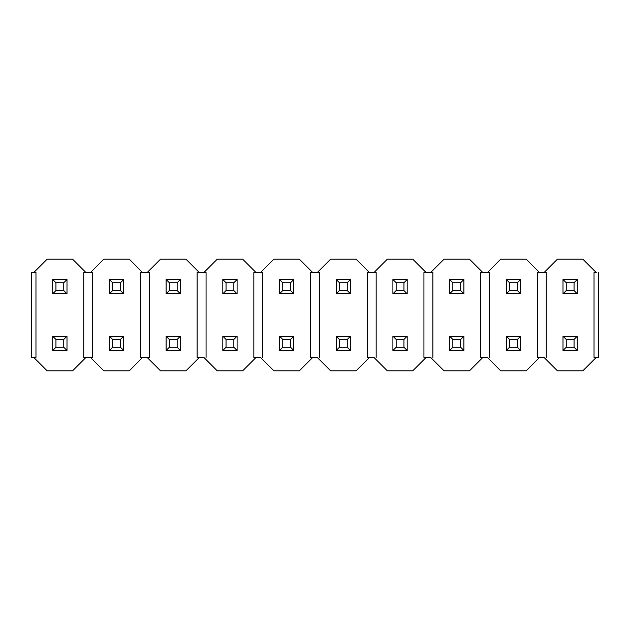 <?xml version="1.0" encoding="UTF-8"?>
<svg xmlns="http://www.w3.org/2000/svg" width="630" height="630" viewBox="0 0 630 630"><rect width="100%" height="100%" fill="white"/><g stroke="black" fill="none" stroke-linecap="round" stroke-linejoin="round"><path stroke-width="0.94" d="M83.735 357.415L90.429 357.415L85.971 357.415L72.576 370.81L47.124 370.81L33.729 357.415L35.965 357.415L35.965 272.585L31.5 272.585L31.5 357.415L33.729 357.415L47.124 370.81L72.576 370.81L85.971 357.415L83.735 357.415L83.735 272.585L85.971 272.585L72.576 259.19L47.124 259.19L33.729 272.585L35.965 272.585L35.965 357.415L31.5 357.415L31.5 272.585L33.729 272.585L47.124 259.19L72.576 259.19L85.971 272.585L90.429 272.585L83.735 272.585L83.735 357.415L83.735 272.585M142.671 357.415L147.129 357.415L160.524 370.81L185.976 370.81L199.371 357.415L203.829 357.415L217.224 370.81L242.676 370.81L256.071 357.415L260.529 357.415L273.924 370.81L299.376 370.81L312.771 357.415L317.229 357.415L330.624 370.81L356.076 370.81L369.471 357.415L373.929 357.415L387.324 370.81L412.776 370.81L426.171 357.415L430.629 357.415L444.024 370.81L469.476 370.81L482.871 357.415L487.329 357.415L500.724 370.81L526.176 370.81L539.571 357.415L544.029 357.415L557.424 370.81L582.876 370.81L596.271 357.415L582.876 370.81L557.424 370.81L544.029 357.415L539.571 357.415L526.176 370.81L500.724 370.81L487.329 357.415L482.871 357.415L469.476 370.81L444.024 370.81L430.629 357.415L426.171 357.415L412.776 370.81L387.324 370.81L373.929 357.415L369.471 357.415L356.076 370.81L330.624 370.81L317.229 357.415L312.771 357.415L299.376 370.81L273.924 370.81L260.529 357.415L256.071 357.415L242.676 370.81L217.224 370.81L203.829 357.415L199.371 357.415L185.976 370.81L160.524 370.81L147.129 357.415L149.365 357.415L142.671 357.415L129.276 370.81L142.671 357.415L140.435 357.415L140.435 272.585L140.435 357.415L142.671 357.415M149.365 272.585L147.129 272.585L160.524 259.19L185.976 259.19L199.371 272.585L203.829 272.585L217.224 259.19L242.676 259.19L256.071 272.585L260.529 272.585L273.924 259.19L299.376 259.19L312.771 272.585L317.229 272.585L330.624 259.19L356.076 259.19L369.471 272.585L373.929 272.585L387.324 259.19L412.776 259.19L426.171 272.585L430.629 272.585L444.024 259.19L469.476 259.19L482.871 272.585L487.329 272.585L500.724 259.19L526.176 259.19L539.571 272.585L544.029 272.585L557.424 259.19L582.876 259.19L596.271 272.585L582.876 259.19L557.424 259.19L544.029 272.585L539.571 272.585L526.176 259.19L500.724 259.19L487.329 272.585L482.871 272.585L469.476 259.19L444.024 259.19L430.629 272.585L426.171 272.585L412.776 259.19L387.324 259.19L373.929 272.585L369.471 272.585L356.076 259.19L330.624 259.19L317.229 272.585L312.771 272.585L299.376 259.19L273.924 259.19L260.529 272.585L256.071 272.585L242.676 259.19L217.224 259.19L203.829 272.585L199.371 272.585L185.976 259.19L160.524 259.19L147.129 272.585L142.671 272.585L149.365 272.585L149.365 357.415M596.271 272.585L594.035 272.585L594.035 357.415L594.035 272.585L596.271 272.585M594.035 357.415L596.271 357.415L594.035 357.415L594.035 272.585M546.265 272.585L544.029 272.585L546.265 272.585L546.265 357.415M539.571 272.585L537.335 272.585L537.335 357.415L537.335 272.585L539.571 272.585M537.335 357.415L539.571 357.415L537.335 357.415L537.335 272.585M489.565 272.585L487.329 272.585L489.565 272.585L489.565 357.415M482.871 272.585L480.635 272.585L480.635 357.415L480.635 272.585L482.871 272.585M480.635 357.415L482.871 357.415L480.635 357.415L480.635 272.585M432.865 272.585L430.629 272.585L432.865 272.585L432.865 357.415M426.171 272.585L423.935 272.585L423.935 357.415L423.935 272.585L426.171 272.585M423.935 357.415L426.171 357.415L423.935 357.415L423.935 272.585M376.165 272.585L373.929 272.585L376.165 272.585L376.165 357.415M369.471 272.585L367.235 272.585L367.235 357.415L367.235 272.585L369.471 272.585M367.235 357.415L369.471 357.415L367.235 357.415L367.235 272.585M319.465 272.585L317.229 272.585L319.465 272.585L319.465 357.415M312.771 272.585L310.535 272.585L310.535 357.415L310.535 272.585L312.771 272.585M310.535 357.415L312.771 357.415L310.535 357.415L310.535 272.585M262.765 272.585L260.529 272.585L262.765 272.585L262.765 357.415M256.071 272.585L253.835 272.585L253.835 357.415L253.835 272.585L256.071 272.585M253.835 357.415L256.071 357.415L253.835 357.415L253.835 272.585M206.065 272.585L203.829 272.585L206.065 272.585L206.065 357.415M199.371 272.585L197.135 272.585L197.135 357.415L197.135 272.585L199.371 272.585M197.135 357.415L199.371 357.415L197.135 357.415L197.135 272.585M92.665 272.585L90.429 272.585L103.824 259.19L129.276 259.19L142.671 272.585L140.435 272.585L142.671 272.585L129.276 259.19L103.824 259.19L90.429 272.585L92.665 272.585L92.665 357.415L90.429 357.415L103.824 370.81L129.276 370.81L103.824 370.81L90.429 357.415L92.665 357.415L92.665 272.585L92.665 357.415M140.435 357.415L140.435 272.585M35.965 272.585L35.965 357.415M596.271 357.415L598.5 357.415L598.5 272.585L598.5 357.415L596.271 357.415M563.007 336.207L577.293 336.207L563.007 336.207L566.244 339.444L574.056 339.444L577.293 336.207L574.056 339.444L566.244 339.444L566.244 347.256L574.056 347.256L574.056 339.444L574.056 347.256L577.293 350.493L577.293 336.207L577.293 350.493L574.056 347.256L566.244 347.256L566.244 339.444L563.007 336.207L563.007 350.493L563.007 336.207M563.007 350.493L566.244 347.256L563.007 350.493L577.293 350.493L563.007 350.493M506.307 336.207L520.593 336.207L506.307 336.207L509.544 339.444L517.356 339.444L520.593 336.207L517.356 339.444L509.544 339.444L509.544 347.256L517.356 347.256L517.356 339.444L517.356 347.256L520.593 350.493L520.593 336.207L520.593 350.493L517.356 347.256L509.544 347.256L509.544 339.444L506.307 336.207L506.307 350.493L506.307 336.207M506.307 350.493L509.544 347.256L506.307 350.493L520.593 350.493L506.307 350.493M449.607 336.207L463.893 336.207L449.607 336.207L452.844 339.444L460.656 339.444L463.893 336.207L460.656 339.444L452.844 339.444L452.844 347.256L460.656 347.256L460.656 339.444L460.656 347.256L463.893 350.493L463.893 336.207L463.893 350.493L460.656 347.256L452.844 347.256L452.844 339.444L449.607 336.207L449.607 350.493L449.607 336.207M449.607 350.493L452.844 347.256L449.607 350.493L463.893 350.493L449.607 350.493M392.907 336.207L407.193 336.207L392.907 336.207L396.144 339.444L403.956 339.444L407.193 336.207L403.956 339.444L396.144 339.444L396.144 347.256L403.956 347.256L403.956 339.444L403.956 347.256L407.193 350.493L407.193 336.207L407.193 350.493L403.956 347.256L396.144 347.256L396.144 339.444L392.907 336.207L392.907 350.493L392.907 336.207M392.907 350.493L396.144 347.256L392.907 350.493L407.193 350.493L392.907 350.493M336.207 336.207L350.493 336.207L336.207 336.207L339.444 339.444L347.256 339.444L350.493 336.207L347.256 339.444L339.444 339.444L339.444 347.256L347.256 347.256L347.256 339.444L347.256 347.256L350.493 350.493L350.493 336.207L350.493 350.493L347.256 347.256L339.444 347.256L339.444 339.444L336.207 336.207L336.207 350.493L336.207 336.207M336.207 350.493L339.444 347.256L336.207 350.493L350.493 350.493L336.207 350.493M279.507 336.207L293.793 336.207L279.507 336.207L282.744 339.444L290.556 339.444L293.793 336.207L290.556 339.444L282.744 339.444L282.744 347.256L290.556 347.256L290.556 339.444L290.556 347.256L293.793 350.493L293.793 336.207L293.793 350.493L290.556 347.256L282.744 347.256L282.744 339.444L279.507 336.207L279.507 350.493L279.507 336.207M279.507 350.493L282.744 347.256L279.507 350.493L293.793 350.493L279.507 350.493M222.807 336.207L237.093 336.207L222.807 336.207L226.044 339.444L233.856 339.444L237.093 336.207L233.856 339.444L226.044 339.444L226.044 347.256L233.856 347.256L233.856 339.444L233.856 347.256L237.093 350.493L237.093 336.207L237.093 350.493L233.856 347.256L226.044 347.256L226.044 339.444L222.807 336.207L222.807 350.493L222.807 336.207M222.807 350.493L226.044 347.256L222.807 350.493L237.093 350.493L222.807 350.493M166.107 336.207L180.393 336.207L166.107 336.207L169.344 339.444L177.156 339.444L180.393 336.207L177.156 339.444L169.344 339.444L169.344 347.256L177.156 347.256L177.156 339.444L177.156 347.256L180.393 350.493L180.393 336.207L180.393 350.493L177.156 347.256L169.344 347.256L169.344 339.444L166.107 336.207L166.107 350.493L166.107 336.207M166.107 350.493L169.344 347.256L166.107 350.493L180.393 350.493L166.107 350.493M109.407 336.207L123.693 336.207L109.407 336.207L112.644 339.444L120.456 339.444L123.693 336.207L120.456 339.444L112.644 339.444L112.644 347.256L120.456 347.256L120.456 339.444L120.456 347.256L123.693 350.493L123.693 336.207L123.693 350.493L120.456 347.256L112.644 347.256L112.644 339.444L109.407 336.207L109.407 350.493L109.407 336.207M109.407 350.493L112.644 347.256L109.407 350.493L123.693 350.493L109.407 350.493M52.707 336.207L66.993 336.207L52.707 336.207L55.944 339.444L63.756 339.444L66.993 336.207L63.756 339.444L55.944 339.444L55.944 347.256L63.756 347.256L63.756 339.444L63.756 347.256L66.993 350.493L66.993 336.207L66.993 350.493L63.756 347.256L55.944 347.256L55.944 339.444L52.707 336.207L52.707 350.493L52.707 336.207M52.707 350.493L55.944 347.256L52.707 350.493L66.993 350.493L52.707 350.493M563.007 279.507L577.293 279.507L563.007 279.507L566.244 282.744L574.056 282.744L577.293 279.507L574.056 282.744L566.244 282.744L566.244 290.556L574.056 290.556L574.056 282.744L574.056 290.556L577.293 293.793L577.293 279.507L577.293 293.793L574.056 290.556L566.244 290.556L566.244 282.744L563.007 279.507L563.007 293.793L563.007 279.507M563.007 293.793L566.244 290.556L563.007 293.793L577.293 293.793L563.007 293.793M506.307 279.507L520.593 279.507L506.307 279.507L509.544 282.744L517.356 282.744L520.593 279.507L517.356 282.744L509.544 282.744L509.544 290.556L517.356 290.556L517.356 282.744L517.356 290.556L520.593 293.793L520.593 279.507L520.593 293.793L517.356 290.556L509.544 290.556L509.544 282.744L506.307 279.507L506.307 293.793L506.307 279.507M506.307 293.793L509.544 290.556L506.307 293.793L520.593 293.793L506.307 293.793M449.607 279.507L463.893 279.507L449.607 279.507L452.844 282.744L460.656 282.744L463.893 279.507L460.656 282.744L452.844 282.744L452.844 290.556L460.656 290.556L460.656 282.744L460.656 290.556L463.893 293.793L463.893 279.507L463.893 293.793L460.656 290.556L452.844 290.556L452.844 282.744L449.607 279.507L449.607 293.793L449.607 279.507M449.607 293.793L452.844 290.556L449.607 293.793L463.893 293.793L449.607 293.793M392.907 279.507L407.193 279.507L392.907 279.507L396.144 282.744L403.956 282.744L407.193 279.507L403.956 282.744L396.144 282.744L396.144 290.556L403.956 290.556L403.956 282.744L403.956 290.556L407.193 293.793L407.193 279.507L407.193 293.793L403.956 290.556L396.144 290.556L396.144 282.744L392.907 279.507L392.907 293.793L392.907 279.507M392.907 293.793L396.144 290.556L392.907 293.793L407.193 293.793L392.907 293.793M336.207 279.507L350.493 279.507L336.207 279.507L339.444 282.744L347.256 282.744L350.493 279.507L347.256 282.744L339.444 282.744L339.444 290.556L347.256 290.556L347.256 282.744L347.256 290.556L350.493 293.793L350.493 279.507L350.493 293.793L347.256 290.556L339.444 290.556L339.444 282.744L336.207 279.507L336.207 293.793L336.207 279.507M336.207 293.793L339.444 290.556L336.207 293.793L350.493 293.793L336.207 293.793M279.507 279.507L293.793 279.507L279.507 279.507L282.744 282.744L290.556 282.744L293.793 279.507L290.556 282.744L282.744 282.744L282.744 290.556L290.556 290.556L290.556 282.744L290.556 290.556L293.793 293.793L293.793 279.507L293.793 293.793L290.556 290.556L282.744 290.556L282.744 282.744L279.507 279.507L279.507 293.793L279.507 279.507M279.507 293.793L282.744 290.556L279.507 293.793L293.793 293.793L279.507 293.793M222.807 279.507L237.093 279.507L222.807 279.507L226.044 282.744L233.856 282.744L237.093 279.507L233.856 282.744L226.044 282.744L226.044 290.556L233.856 290.556L233.856 282.744L233.856 290.556L237.093 293.793L237.093 279.507L237.093 293.793L233.856 290.556L226.044 290.556L226.044 282.744L222.807 279.507L222.807 293.793L222.807 279.507M222.807 293.793L226.044 290.556L222.807 293.793L237.093 293.793L222.807 293.793M166.107 279.507L180.393 279.507L166.107 279.507L169.344 282.744L177.156 282.744L180.393 279.507L177.156 282.744L169.344 282.744L169.344 290.556L177.156 290.556L177.156 282.744L177.156 290.556L180.393 293.793L180.393 279.507L180.393 293.793L177.156 290.556L169.344 290.556L169.344 282.744L166.107 279.507L166.107 293.793L166.107 279.507M166.107 293.793L169.344 290.556L166.107 293.793L180.393 293.793L166.107 293.793M109.407 279.507L123.693 279.507L109.407 279.507L112.644 282.744L120.456 282.744L123.693 279.507L120.456 282.744L112.644 282.744L112.644 290.556L120.456 290.556L120.456 282.744L120.456 290.556L123.693 293.793L123.693 279.507L123.693 293.793L120.456 290.556L112.644 290.556L112.644 282.744L109.407 279.507L109.407 293.793L109.407 279.507M109.407 293.793L112.644 290.556L109.407 293.793L123.693 293.793L109.407 293.793M52.707 279.507L66.993 279.507L52.707 279.507L55.944 282.744L63.756 282.744L66.993 279.507L63.756 282.744L55.944 282.744L55.944 290.556L63.756 290.556L63.756 282.744L63.756 290.556L66.993 293.793L66.993 279.507L66.993 293.793L63.756 290.556L55.944 290.556L55.944 282.744L52.707 279.507L52.707 293.793L52.707 279.507M52.707 293.793L55.944 290.556L52.707 293.793L66.993 293.793L52.707 293.793"/></g></svg>
